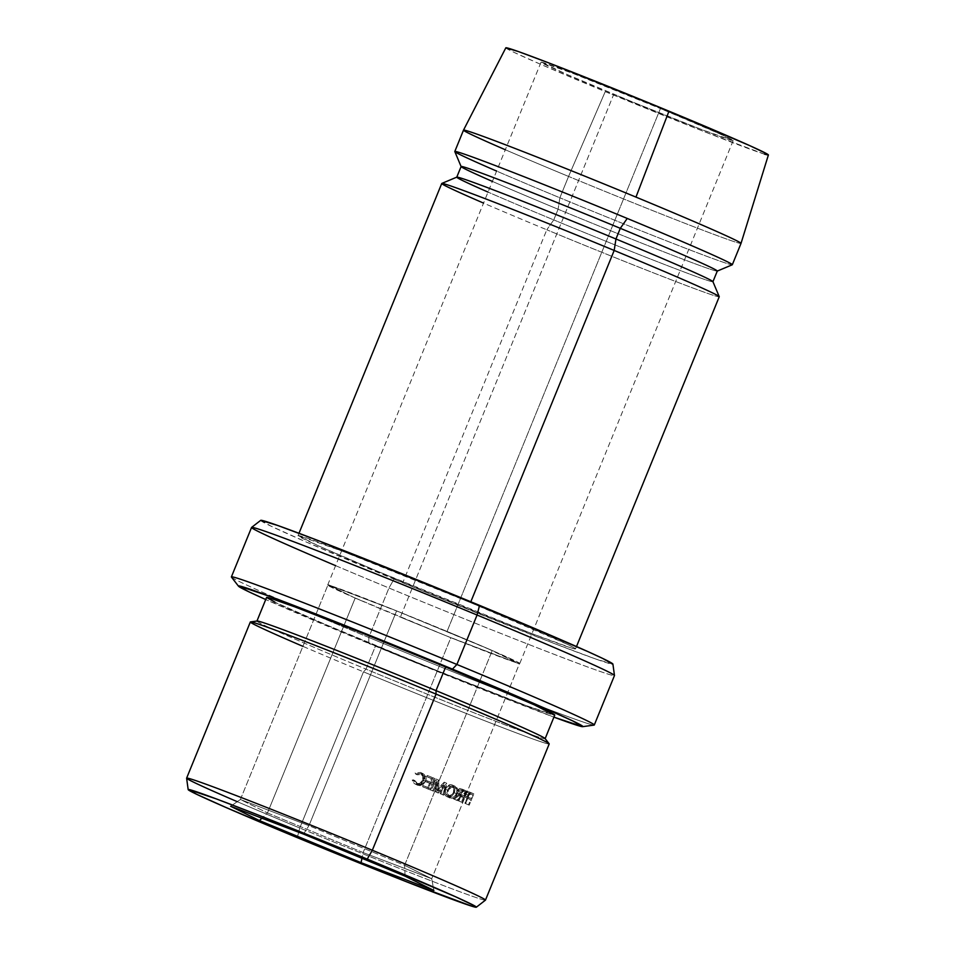 <?xml version="1.0" encoding="UTF-8"?>
<svg xmlns="http://www.w3.org/2000/svg" width="955" height="955" viewBox="0 0 955 955"><rect width="100%" height="100%" fill="white"/><g stroke="black" fill="none" stroke-linecap="round" stroke-linejoin="round"><path stroke-width="0.72" stroke-dasharray="4.78 3.58" d="M447.047 631.434A103.749 2.256 22.2 0 1 487.146 648.314A103.749 2.256 22.2 0 1 493.735 651.167A103.749 2.256 22.2 0 1 519.783 663.474A103.749 2.256 22.2 0 1 517.92 663.176A103.749 2.256 22.2 0 1 515.688 662.495A103.749 2.256 22.2 0 1 454.496 639.134A103.749 2.256 22.2 0 1 445.687 635.6A103.749 2.256 22.2 0 1 400.396 617.121L613.779 94.247A103.749 2.256 -157.8 0 0 733.165 140.6A103.749 2.256 -157.8 0 0 660.43 108.548L447.047 631.434L401.757 612.955L487.146 648.314L447.047 631.434L660.43 108.548L719.497 133.748L733.058 140.648L701.627 129.522L632.413 101.91L565.933 74.001L541.151 62.147L572.582 73.272L660.43 108.548A103.749 2.256 -157.8 0 0 541.043 62.194A103.749 2.256 -157.8 0 0 613.779 94.247L400.396 617.121L445.687 635.6L400.396 617.121A103.749 2.256 22.2 0 1 360.298 600.241A103.749 2.256 22.2 0 1 353.708 597.388L329.523 585.379L327.732 585.224L353.708 597.388A103.749 2.256 22.2 0 1 327.661 585.081A103.749 2.256 22.2 0 1 329.523 585.379A103.749 2.256 22.2 0 1 331.755 586.06L392.947 609.421L331.755 586.06A103.749 2.256 22.2 0 1 392.947 609.421A103.749 2.256 22.2 0 1 401.757 612.955A103.749 2.256 22.2 0 1 447.047 631.434M186.607 778.194A161.395 3.51 -157.8 0 0 299.763 827.997L297.28 837.642L299.763 827.997A161.395 3.51 22.2 0 1 237.258 801.675M257.086 621.013A155.629 3.378 -157.8 0 0 366.04 669.157L363.485 671.842A161.395 3.51 22.2 0 1 302.902 646.344M260.703 520.356A190.212 4.13 -157.8 0 0 394.021 579.148L388.96 587.994L368.773 637.451L368.845 643.467A185.998 4.035 22.2 0 1 265.729 599.537L402.234 657.219L553.912 717.145A185.998 4.035 22.2 0 1 368.845 643.467L368.773 637.451A195.978 4.262 22.2 0 1 305.958 611.081A195.978 4.262 -157.8 0 0 368.773 637.451L388.96 587.994A195.978 4.262 22.2 0 1 335.587 565.647M231.456 577.107A195.978 4.262 -157.8 0 0 305.958 611.081A195.978 4.262 22.2 0 1 231.385 576.904M250.341 621.991A161.395 3.51 -157.8 0 0 363.485 671.842L299.763 827.997L363.485 671.842A161.395 3.51 -157.8 0 0 549.197 743.945M266.564 597.484A155.629 3.378 -157.8 0 0 375.673 645.556L366.04 669.157A155.629 3.378 22.2 0 1 256.931 621.084L256.955 621.025M251.559 527.458A195.978 4.262 -157.8 0 0 388.96 587.994A195.978 4.262 -157.8 0 0 614.459 675.555M441.735 183.491A149.863 3.259 -157.8 0 0 546.797 229.785L403.094 581.929A149.863 3.259 22.2 0 1 298.032 535.636A149.863 3.259 22.2 0 1 470.481 602.593L470.815 601.769L470.481 602.593A149.863 3.259 22.2 0 1 575.543 648.887A149.863 3.259 22.2 0 1 403.094 581.929L546.797 229.785A149.863 3.259 22.2 0 1 483.54 203.093M456.824 177.129A138.332 3.008 -157.8 0 0 553.745 219.913L546.797 229.785L553.745 219.913A138.332 3.008 22.2 0 1 488.041 192.086M461.122 166.504A138.332 3.008 -157.8 0 0 558.102 209.241L553.745 219.913L558.102 209.241A138.332 3.008 22.2 0 1 492.386 181.414M454.807 151.559A149.863 3.259 -157.8 0 0 559.869 197.781L558.102 209.241L559.869 197.781A149.863 3.259 22.2 0 1 496.612 171.076M463.509 130.143A149.863 3.259 -157.8 0 0 568.571 176.436L559.869 197.781L568.571 176.436A149.863 3.259 22.2 0 1 505.314 149.744M505.828 47.822A141.794 3.08 -157.8 0 0 605.231 91.62L568.571 176.436L605.231 91.62L704.623 131.79L764.466 154.149M517.92 663.176L519.711 663.331L516.094 661.278L493.735 651.167L517.92 663.176A103.749 2.256 22.2 0 1 515.688 662.495L454.496 639.134L519.377 663.892L487.146 648.314A103.749 2.256 22.2 0 1 493.735 651.167L392.947 609.421A103.749 2.256 22.2 0 1 401.757 612.955L329.523 585.379A103.749 2.256 22.2 0 1 331.755 586.06L328.066 584.663L240.397 799.502L308.954 825.681L396.623 610.83L308.954 825.681L404.598 865.29L492.279 650.451L404.598 865.29L431.696 878.743L519.377 663.892L517.92 663.176M505.971 47.75L513.504 52.107L539.838 63.961L605.231 91.62A141.794 3.08 -157.8 0 0 768.393 154.973L768.238 155.044M741.02 243.382A149.863 3.259 22.2 0 1 568.571 176.436A149.863 3.259 -157.8 0 0 741.02 243.394M732.318 264.738A149.863 3.259 22.2 0 1 559.869 197.781A149.863 3.259 -157.8 0 0 732.258 264.786M717.277 271.077L717.229 271.101A138.332 3.008 22.2 0 1 558.102 209.241A138.332 3.008 -157.8 0 0 717.289 271.053M712.943 281.689L712.931 281.725A138.332 3.008 22.2 0 1 553.745 219.913A138.332 3.008 -157.8 0 0 712.919 281.641M719.246 296.671A149.863 3.259 22.2 0 1 546.797 229.785A149.863 3.259 -157.8 0 0 719.246 296.742M594.285 725A195.978 4.262 22.2 0 1 368.773 637.451A195.978 4.262 -157.8 0 0 594.094 725.096M545.15 738.633L545.126 738.692A155.629 3.378 22.2 0 1 366.04 669.157L375.673 645.556A155.629 3.378 -157.8 0 0 554.748 715.092L526.42 705.673L431.827 668.536L324.843 624.224L274.992 602.187M260.882 520.296L270.969 526.133L306.316 542.046L428.174 593.21L555.082 643.825L596.015 659.117L612.907 664.095A190.212 4.13 -157.8 0 1 394.021 579.148L388.96 587.994A195.978 4.262 22.2 0 0 614.471 675.495M470.481 602.593L567.425 644.362L574.039 647.729L575.376 648.97L571.4 648.015L529.989 632.879L377.476 571.257L317.776 545.532L298.187 535.564L343.585 551.644L470.481 602.593M485.474 900.111A161.395 3.51 22.2 0 1 299.763 827.997A161.395 3.51 -157.8 0 0 485.438 900.147M438.082 793.008A161.395 3.51 -157.8 0 0 438.285 793.092L445.197 786.359L442.81 794.87A161.395 3.51 -157.8 0 0 443.693 795.217L447.012 783.422A161.395 3.51 22.2 0 1 446.88 783.375L439.025 791.027L438.667 780.128A161.395 3.51 22.2 0 1 438.536 780.08L432.567 790.836A161.395 3.51 -157.8 0 0 433.486 791.194L437.772 783.458L438.082 793.008A161.395 3.51 -157.8 0 0 438.285 793.092L435.778 791.946L442.559 785.165L445.197 786.359L438.285 793.092L435.778 791.946A155.629 3.378 22.2 0 1 435.576 791.874L438.082 793.008L437.772 783.458L435.396 782.36L435.576 791.874L438.082 793.008M435.086 778.707A161.395 3.51 22.2 0 1 429.237 776.391L428.771 777.549A161.395 3.51 -157.8 0 0 433.689 779.507L432.269 782.981A161.395 3.51 22.2 0 1 427.351 781.023L426.873 782.181A161.395 3.51 -157.8 0 0 431.803 784.139L430.025 788.484A161.395 3.51 22.2 0 1 425.106 786.526L424.629 787.684A161.395 3.51 -157.8 0 0 430.478 790L435.086 778.707L430.478 790L428.246 788.973A155.629 3.378 22.2 0 1 422.611 786.741L424.629 787.684L425.106 786.526A161.395 3.51 -157.8 0 0 430.025 788.484L431.803 784.139L429.595 783.112A155.629 3.378 22.2 0 1 424.856 781.238L426.873 782.181L427.351 781.023A161.395 3.51 -157.8 0 0 432.269 782.981L433.689 779.507L431.493 778.48A155.629 3.378 22.2 0 1 426.742 776.606L428.771 777.549L429.237 776.391L427.219 775.448L426.742 776.606L428.771 777.549A161.395 3.51 -157.8 0 0 433.689 779.507L431.493 778.48L430.072 781.954L432.269 782.981L430.072 781.954A155.629 3.378 22.2 0 1 425.321 780.08L427.351 781.023L425.321 780.08L424.856 781.238L426.873 782.181A161.395 3.51 -157.8 0 0 431.803 784.139L429.595 783.112L427.828 787.457L430.025 788.484L427.828 787.457A155.629 3.378 22.2 0 1 423.077 785.583L425.106 786.526L423.077 785.583L422.611 786.741L424.629 787.684A161.395 3.51 -157.8 0 0 430.478 790L428.246 788.973L432.854 777.68L435.086 778.707L432.854 777.68A155.629 3.378 22.2 0 1 427.219 775.448L429.237 776.391A161.395 3.51 -157.8 0 0 435.086 778.707M461.695 796.207L461.934 796.303C459.94 795.682 459.295 794.25 459.988 792.005L456.824 790.597L459.988 792.005L462.984 789.845L459.749 788.412L465.061 790.477L459.749 788.412L456.824 790.597C456.18 792.877 456.788 794.297 458.651 794.858L453.339 798.834L456.502 800.23A161.395 3.51 -157.8 0 0 457.505 800.624L454.305 799.204L459.606 795.229L462.912 796.685A161.395 3.51 -157.8 0 0 463.557 796.936L460.226 795.467L458.09 800.684L461.432 802.152A161.395 3.51 -157.8 0 0 462.22 802.451L458.854 800.97L463.462 789.678L466.828 791.158A161.395 3.51 22.2 0 1 465.061 790.477L461.241 790.346L459.677 793.772L461.934 796.303L456.502 800.23A161.395 3.51 -157.8 0 0 457.505 800.624L462.912 796.685A161.395 3.51 -157.8 0 0 463.557 796.936L461.432 802.152A161.395 3.51 -157.8 0 0 462.22 802.451L466.828 791.158L462.22 802.451L458.854 800.97A155.629 3.378 22.2 0 1 458.09 800.684L461.432 802.152L463.557 796.936L460.226 795.467A155.629 3.378 22.2 0 1 459.606 795.229L462.912 796.685L457.505 800.624L454.305 799.204A155.629 3.378 22.2 0 1 453.339 798.834L456.502 800.23L461.683 796.195M448.074 788.985L446.916 792.578L448.325 796.876L452.133 798.38L456.096 796.219L457.958 791.671L457.732 789.319L454.986 786.216L450.7 786.502L448.074 788.985M417.466 785.177L414.243 783.506L412.166 780.151L414.9 780.605L413.252 779.805L414.339 781.87L417.944 784.019L416.177 783.16L419.937 783.148L422.707 780.223L424.653 781.142L422.707 780.223L422.79 776.248L420.14 773.634C422.814 774.923 423.674 777.119 422.707 780.223C421.203 783.136 419.018 784.115 416.177 783.16L413.252 779.805L412.166 780.151L415.7 784.318L420.713 784.019L423.65 780.51C424.832 776.725 423.805 774.039 420.558 772.452L415.079 773.013L417.263 774.815L421.919 774.481L424.677 777.155L424.653 781.142L423.531 782.897L419.878 784.425L416.917 783.47L414.9 780.605L413.778 780.939L415.115 783.542L417.466 785.177L420.069 785.667L422.647 784.938L425.62 781.441L426.157 778.97L424.342 774.565L422.325 773.299L416.69 773.801L422.767 773.502L420.558 772.452L422.325 773.299C425.882 774.851 426.981 777.561 425.62 781.441L422.647 784.938L417.466 785.177L415.294 784.139L417.466 785.177L413.778 780.939L414.9 780.605L417.944 784.019C420.952 785.034 423.184 784.079 424.653 781.142C425.608 778.05 424.7 775.83 421.919 774.481L417.263 774.815L415.616 774.016L420.14 773.634L421.919 774.481M473.835 793.868A161.395 3.51 22.2 0 1 472.2 793.235L470.194 792.65L467.377 794.882L467.926 798.404L470.003 799.431A161.395 3.51 -157.8 0 0 470.6 799.657L468.475 804.862A161.395 3.51 -157.8 0 0 469.227 805.161L473.835 793.868L469.227 805.161L465.61 803.585A155.629 3.378 22.2 0 1 464.882 803.298L468.475 804.862L470.6 799.657L467.019 798.093A155.629 3.378 22.2 0 1 466.434 797.867L470.003 799.431L465.706 797.568L470.003 799.431L467.926 798.404L467.377 794.882L470.194 792.65L472.2 793.235L466.709 791.134L470.194 792.65L466.709 791.134L463.951 793.378L467.377 794.882L463.951 793.378L464.428 796.876L467.926 798.404L464.428 796.876L466.434 797.867L464.428 796.876L463.951 793.378L465.109 791.719L466.709 791.134L472.2 793.235A161.395 3.51 -157.8 0 0 473.835 793.868L470.218 792.292L473.835 793.868M549.149 743.778A161.395 3.51 22.2 0 1 363.485 671.842L366.04 669.157A155.629 3.378 -157.8 0 0 545.066 738.525M470.003 799.431A161.395 3.51 -157.8 0 0 470.6 799.657L467.019 798.093L464.882 803.298L468.475 804.862A161.395 3.51 -157.8 0 0 469.227 805.161L465.61 803.585L470.218 792.292A155.629 3.378 22.2 0 1 468.63 791.683A155.629 3.378 -157.8 0 0 470.218 792.292L465.61 803.585A155.629 3.378 22.2 0 1 464.882 803.298L467.019 798.093A155.629 3.378 22.2 0 1 466.434 797.867M464.763 795.563L467.484 796.936L469.024 793.163A155.629 3.378 22.2 0 1 467.544 792.602L465.264 792.817L464.763 795.563M464.691 793.665L468.153 795.181L469.597 797.95L465.801 796.303L471.078 798.499L466.052 796.41L464.691 793.665L467.544 792.602L471.078 794.142A161.395 3.51 -157.8 0 0 472.618 794.727L469.024 793.163L467.484 796.936L471.078 798.499L472.618 794.727L469.024 793.163A155.629 3.378 22.2 0 1 467.544 792.602L471.078 794.142L468.153 795.181L464.691 793.665M466.052 796.41L469.597 797.95L468.248 797.091L468.153 795.181L469.526 793.868L471.078 794.142A161.395 3.51 -157.8 0 0 472.618 794.727L471.078 798.499L469.597 797.95M416.177 783.16L417.944 784.019M422.325 773.299L420.558 772.452L423.769 775.651L423.65 780.51L425.62 781.441L423.65 780.51L420.713 784.019L422.647 784.938L420.713 784.019L418.206 784.783L415.7 784.318M417.263 774.815L415.079 773.013L417.263 774.815M420.14 773.634L415.616 774.016L415.079 773.013L420.558 772.452M449.924 797.998L447.131 796.745C450.151 797.568 452.527 796.219 454.258 792.71L457.373 794.083C455.702 797.723 453.267 799.049 450.068 798.058C447.119 796.542 446.26 793.903 447.489 790.155L444.732 788.914C443.526 792.65 444.326 795.264 447.131 796.745L449.924 797.986M450.068 798.058L446.236 796.279L444.421 793.677L444.732 788.914L447.489 790.155C449.256 786.574 451.751 785.261 454.986 786.216L452.049 784.903L454.986 786.216C457.827 787.732 458.615 790.346 457.373 794.083L454.258 792.71C455.523 788.985 454.783 786.383 452.049 784.903C448.946 784.019 446.51 785.356 444.732 788.914L446.021 786.753L450.008 784.58L452.049 784.903L454.664 787.959L454.855 790.298L452.992 794.847L449.125 797.043L447.131 796.745M454.986 786.216L452.049 784.903M452.431 794.13L453.47 792.387L453.744 788.555L451.536 786.049L448.158 786.299L445.567 789.236L445.328 793.104L446.236 794.644L449.256 795.849L452.431 794.13M447.632 795.599C445.281 794.441 444.588 792.328 445.567 789.236C447.036 786.383 449.017 785.32 451.536 786.049C453.816 787.218 454.461 789.343 453.47 792.387L456.55 793.76L453.47 792.387C452.037 795.229 450.092 796.303 447.632 795.599L450.569 796.912C453.148 797.7 455.141 796.649 456.55 793.76C457.529 790.68 456.836 788.555 454.473 787.35C451.894 786.598 449.853 787.648 448.349 790.489C447.406 793.581 448.146 795.718 450.569 796.912L447.501 795.539L450.569 796.912L448.182 794.417L448.349 790.489L445.567 789.236L448.349 790.489L450.987 787.565L454.473 787.35L451.536 786.049L455.869 788.329L456.776 789.869L456.55 793.76L453.983 796.673L450.569 796.912M451.536 786.049L454.473 787.35M461.934 796.303L456.788 793.414L456.824 790.597L459.749 788.412L465.061 790.477A161.395 3.51 -157.8 0 0 466.828 791.158L463.462 789.678A155.629 3.378 22.2 0 1 461.766 789.021A155.629 3.378 -157.8 0 0 463.462 789.678L458.854 800.97A155.629 3.378 22.2 0 1 458.09 800.684L460.226 795.467A155.629 3.378 22.2 0 1 459.606 795.229L454.305 799.204A155.629 3.378 22.2 0 1 453.339 798.834L458.651 794.858M457.732 792.829L460.692 794.309L462.232 790.549A155.629 3.378 22.2 0 1 460.632 789.928L458.197 790.048L457.732 792.829M457.612 790.907L460.799 792.316L462.411 795.169L458.83 793.593L464.035 795.778L459.128 793.712L457.612 790.907L460.632 789.928L463.903 791.373A161.395 3.51 -157.8 0 0 465.574 792.017L462.232 790.549L460.692 794.309L464.035 795.778L465.574 792.017L462.232 790.549A155.629 3.378 22.2 0 1 460.632 789.928L463.903 791.373L460.799 792.316L457.612 790.907M459.128 793.712L462.411 795.169L460.955 794.262L460.799 792.316L462.256 791.038L463.903 791.373A161.395 3.51 -157.8 0 0 465.574 792.017L464.035 795.778L462.411 795.169M427.219 775.448A155.629 3.378 -157.8 0 0 432.854 777.68L428.246 788.973A155.629 3.378 22.2 0 1 422.611 786.741L423.077 785.583A155.629 3.378 -157.8 0 0 427.828 787.457L429.595 783.112A155.629 3.378 22.2 0 1 424.856 781.238L425.321 780.08A155.629 3.378 -157.8 0 0 430.072 781.954L431.493 778.48A155.629 3.378 22.2 0 1 426.742 776.606L427.219 775.448M435.396 782.36L437.772 783.458L433.486 791.194L431.147 790.119L435.396 782.36L431.147 790.119A155.629 3.378 22.2 0 1 430.263 789.773L432.567 790.836A161.395 3.51 -157.8 0 0 433.486 791.194L431.147 790.119A155.629 3.378 22.2 0 1 430.263 789.773L432.567 790.836L438.536 780.08L436.172 778.994L430.263 789.773L436.172 778.994L438.536 780.08A161.395 3.51 -157.8 0 0 438.667 780.128L436.304 779.041A155.629 3.378 22.2 0 1 436.172 778.994A155.629 3.378 -157.8 0 0 436.304 779.041L438.667 780.128L439.025 791.027L436.507 789.88L436.304 779.041L436.507 789.88L439.025 791.027L446.88 783.375L444.23 782.169L436.507 789.88L444.23 782.169L446.88 783.375A161.395 3.51 -157.8 0 0 447.012 783.422L444.35 782.217A155.629 3.378 22.2 0 1 444.23 782.169A155.629 3.378 -157.8 0 0 444.35 782.217L447.012 783.422L443.693 795.217L440.983 793.999L444.35 782.217L440.983 793.999A155.629 3.378 22.2 0 1 440.136 793.665L442.81 794.87A161.395 3.51 -157.8 0 0 443.693 795.217L440.983 793.999A155.629 3.378 22.2 0 1 440.136 793.665L442.81 794.87L445.197 786.359L442.559 785.165L440.136 793.665L442.559 785.165L435.778 791.946A155.629 3.378 22.2 0 1 435.576 791.874L435.396 782.36M454.496 639.134A103.749 2.256 22.2 0 1 445.687 635.6L519.377 663.892L431.696 878.743L363.139 852.576L450.82 637.725L454.496 639.134M360.298 600.241A103.749 2.256 22.2 0 1 353.708 597.388L450.82 637.725L363.139 852.576L267.484 812.956L355.165 598.105L360.298 600.241M328.066 584.663L355.165 598.105L267.484 812.956L240.397 799.502L328.066 584.663M431.696 878.743L433.904 890.466L431.696 878.743L363.139 852.576L361.957 858.294L363.139 852.576L267.484 812.956L261.921 818.208L267.484 812.956L240.397 799.502L308.954 825.681L404.598 865.29L431.696 878.743M405.111 876.177L404.598 865.29L405.111 876.177M303.487 834.073L308.954 825.681L303.487 834.073M230.644 806.271L240.397 799.502L230.644 806.271M733.165 140.6L519.783 663.474M298.987 533.284L298.032 535.636M576.498 646.535L575.543 648.887M327.661 585.081L541.043 62.194"/><path stroke-width="1.43" d="M476.342 907.202A155.629 3.378 22.2 0 1 297.28 837.642L406.376 881.728L472.057 906.271L476.199 907.25L474.802 905.973L455.857 896.9L367.257 859.094A155.629 3.378 22.2 0 1 476.342 907.202L485.438 900.147A161.395 3.51 -157.8 0 0 372.331 850.248A161.395 3.51 -157.8 0 0 186.607 778.194L188.171 789.606A155.629 3.378 22.2 0 1 367.257 859.094L372.331 850.248L436.053 694.094L436.017 690.62A155.629 3.378 -157.8 0 0 257.086 621.013L250.497 621.908A161.395 3.51 22.2 0 1 436.053 694.094A161.395 3.51 -157.8 0 0 250.341 621.991L186.619 778.146A161.395 3.51 22.2 0 1 372.331 850.248A161.395 3.51 22.2 0 1 485.474 900.111L549.197 743.945A161.395 3.51 -157.8 0 0 436.053 694.094L372.331 850.248L367.257 859.094L258.172 815.009L216.51 798.977L188.35 789.487L196.611 794.262L225.523 807.285L297.28 837.642A155.629 3.378 22.2 0 1 188.171 789.606M302.902 646.344A161.395 3.51 22.2 0 1 250.497 621.908M582.669 726.66L572.797 720.953L538.238 705.399L452.467 669.109A185.998 4.035 22.2 0 1 582.681 726.66A185.998 4.035 22.2 0 1 553.912 717.145L582.669 726.66L594.094 725.096A195.978 4.262 -157.8 0 0 456.896 664.465A195.978 4.262 -157.8 0 0 231.456 577.107L238.511 586.203A185.998 4.035 22.2 0 1 452.467 669.109L456.896 664.465L477.07 615.02L479.553 605.375A190.212 4.13 -157.8 0 0 260.703 520.356L277.559 525.417L318.481 540.709L479.553 605.375L477.07 615.02A195.978 4.262 -157.8 0 0 251.559 527.458L231.385 576.904A195.978 4.262 22.2 0 1 456.896 664.465A195.978 4.262 22.2 0 1 594.285 725L614.459 675.555A195.978 4.262 -157.8 0 0 477.07 615.02L456.896 664.465L452.467 669.109L352.61 628.509L272.318 597.269L238.655 585.916L248.527 591.634L265.729 599.537A185.998 4.035 22.2 0 1 238.511 586.203M335.587 565.647A195.978 4.262 22.2 0 1 251.595 527.411A195.978 4.262 22.2 0 1 477.07 615.02A195.978 4.262 22.2 0 1 614.471 675.495L612.907 664.083A190.212 4.13 -157.8 0 0 479.553 605.375L587.838 651.573L602.605 658.389L612.692 664.226M237.258 801.675A161.395 3.51 22.2 0 1 186.619 778.146M274.992 602.187L266.732 597.412L270.874 598.391L294.904 606.903L362.088 633.046L445.639 667.02A155.629 3.378 -157.8 0 0 266.564 597.484L256.931 621.084A155.629 3.378 22.2 0 1 436.017 690.62L445.639 667.02L534.239 704.814L554.58 715.176M483.54 203.093A149.863 3.259 22.2 0 1 441.795 183.444A149.863 3.259 22.2 0 1 614.184 250.449L470.815 601.769L614.184 250.449A149.863 3.259 -157.8 0 0 441.735 183.491L298.987 533.284M488.041 192.086A138.332 3.008 22.2 0 1 456.765 177.176A138.332 3.008 22.2 0 1 615.951 238.989L614.184 250.449L615.951 238.989A138.332 3.008 -157.8 0 0 456.824 177.129L441.795 183.444M492.386 181.414A138.332 3.008 22.2 0 1 461.122 166.588A138.332 3.008 22.2 0 1 620.296 228.317L615.951 238.989L620.296 228.317A138.332 3.008 -157.8 0 0 461.122 166.504L456.765 177.176M496.612 171.076A149.863 3.259 22.2 0 1 454.807 151.487A149.863 3.259 22.2 0 1 627.244 218.444L620.296 228.317L627.244 218.444A149.863 3.259 -157.8 0 0 454.807 151.559L461.122 166.588M764.466 154.149L768.238 155.044L766.972 153.874L749.699 145.614L668.978 111.174L635.958 197.1A149.863 3.259 -157.8 0 0 463.509 130.143A149.863 3.259 22.2 0 1 635.958 197.1L668.978 111.174A141.794 3.08 -157.8 0 0 505.828 47.822L463.509 130.131L454.807 151.487M505.314 149.744A149.863 3.259 22.2 0 1 463.509 130.131M576.498 646.535L719.246 296.742A149.863 3.259 -157.8 0 0 614.184 250.449A149.863 3.259 22.2 0 1 719.246 296.671L712.919 281.641A138.332 3.008 -157.8 0 0 615.951 238.989A138.332 3.008 22.2 0 1 712.931 281.725L717.289 271.053A138.332 3.008 -157.8 0 0 620.296 228.317A138.332 3.008 22.2 0 1 717.229 271.101L732.258 264.786A149.863 3.259 -157.8 0 0 627.244 218.444A149.863 3.259 22.2 0 1 732.318 264.738L741.02 243.394A149.863 3.259 -157.8 0 0 635.958 197.1A149.863 3.259 22.2 0 1 741.02 243.382L768.393 154.973A141.794 3.08 -157.8 0 0 668.978 111.174L548.922 62.97L518.41 51.558L505.816 47.822M361.062 862.663L259.426 820.56L230.644 806.271L303.487 834.073L405.111 876.177L433.904 890.466L361.062 862.663L433.904 890.466L405.111 876.177L303.487 834.073L230.644 806.271L259.426 820.56L361.062 862.663L361.957 858.294L361.062 862.663M554.748 715.092A155.629 3.378 -157.8 0 0 445.639 667.02L436.017 690.62A155.629 3.378 22.2 0 1 545.126 738.692L554.748 715.092M436.053 694.094A161.395 3.51 22.2 0 1 549.149 743.778L545.066 738.525A155.629 3.378 -157.8 0 0 436.017 690.62L436.053 694.094M261.921 818.208L259.426 820.56L261.921 818.208M251.595 527.411L260.703 520.356"/></g></svg>
